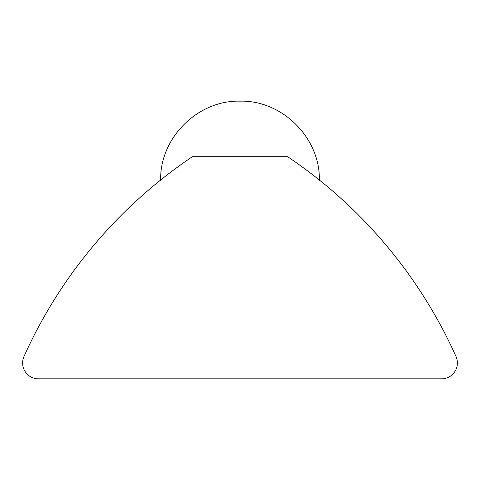 <?xml version="1.0" encoding="UTF-8"?>
<svg xmlns="http://www.w3.org/2000/svg" width="480" height="480" viewBox="0 0 480 480"><rect width="100%" height="100%" fill="white"/><g stroke="black" fill="none" stroke-linecap="round" stroke-linejoin="round"><path stroke-width="0.72" d="M38.472 378.846L441.528 378.846A15.87 15.87 0 0 0 456 356.472A476.046 476.046 0 0 0 287.604 156.69L192.396 156.69A476.046 476.046 0 0 0 24 356.472A15.87 15.87 0 0 0 38.472 378.846M319.344 180.492C320.472 138.15 282.348 100.02 240 101.154C197.652 100.02 159.528 138.15 160.656 180.492"/></g></svg>
